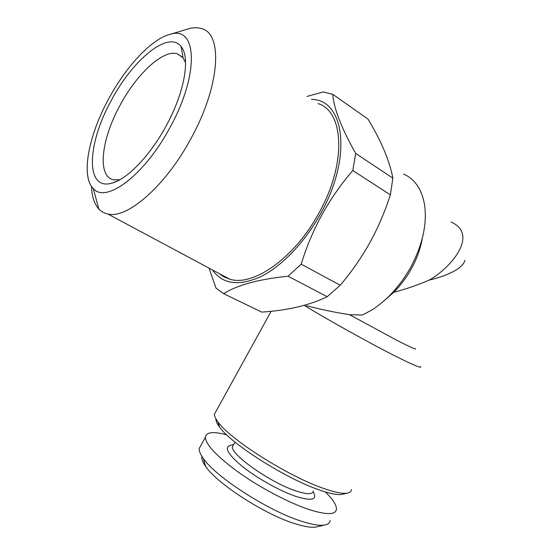 <?xml version="1.0" encoding="UTF-8"?>
<svg xmlns="http://www.w3.org/2000/svg" width="555" height="555" viewBox="0 0 555 555"><rect width="100%" height="100%" fill="white"/><g stroke="black" fill="none" stroke-linecap="round" stroke-linejoin="round"><path stroke-width="0.83" d="M119.922 179.716L113.775 179.855C97.035 176.948 101.093 140.047 119.575 106.178C136.024 74.758 162.823 49.208 177.267 53.752L183.053 57.803L185.585 62.826M110.764 101.433C131.889 60.55 168.519 29.512 181.173 46.662C190.462 57.456 184.662 91.908 166.618 125.028C150.78 154.81 127.858 178.724 112.547 182.956C85.172 191.711 86.774 144.959 110.764 101.433M107.927 100.24C88.391 136.454 80.822 176.206 93.233 188.471C105.644 204.004 144.751 175.373 170.454 126.644C199.481 73.864 196.963 26.12 170.954 34.112C152.028 38.115 125.395 67.093 107.927 100.24M91.519 186.39C91.859 196.449 94.294 203.983 98.825 208.992C101.246 211.573 104.236 213.238 107.788 213.973C126.928 219.28 165.702 186.133 191.343 137.848C220.453 84.943 222.978 32.877 201.16 28.527C197.746 27.528 193.938 27.493 189.734 28.43L184.531 30.005M218.996 273.442L223.97 276.889L229.687 279.158C252.934 286.873 294.483 258.346 318.917 213.071C346.854 163.614 344.086 111.236 318.077 103.612M340.222 285.235C351.322 272.221 361.166 258.096 369.755 242.868C378.066 227.696 384.941 211.691 390.359 194.847L352.8 170.524C341.11 184.094 330.842 198.78 322.011 214.591C313.298 230.7 306.353 247.218 301.178 264.166L340.222 285.235L327.179 296.703L288.08 276.23C258.519 279.255 237.054 285.09 223.693 293.72L261.752 312.104C287.747 310.425 309.551 305.292 327.179 296.703M311.48 99.373C344.475 99.407 352.709 157.01 320.519 213.814C304.487 242.875 281.121 266.837 260.156 276.966C238.345 286.415 222.444 284.077 212.468 269.952M223.693 293.72L216.041 288.163L208.999 268.093M288.08 276.23L301.178 264.166M201.923 456.37C201.382 458.784 202.61 462.107 205.607 466.346C216.852 483.516 265.075 514.714 295.406 523.83C304.584 526.702 311.438 527.763 315.968 527.014L317.321 526.709M201.063 445.117L199.176 448.537C198.988 451.014 200.355 454.288 203.269 458.354C215.465 476.856 268.925 511.342 302.197 521.464C312.257 524.655 319.722 525.849 324.585 525.051C327.97 524.447 329.816 522.935 330.114 520.528M226.731 434.856C213.349 431.235 206.238 432.026 205.405 437.236C205.738 444.763 217.054 456.64 239.344 472.881C260.878 488.088 289.051 502.885 308.92 509.497C326.402 515.033 335.574 514.964 336.448 509.282C336.642 505.182 332.951 499.403 325.362 491.938M233.551 444.777L232.503 446.671C230.2 454.191 270.091 482.475 295.76 490.87C306.859 494.54 312.694 494.609 313.263 491.071M233.697 444.513L229.985 445.485C223.942 447.698 228.369 454.933 243.25 467.178C257.818 478.639 280.261 491.113 295.815 496.385C311.979 501.394 317.751 499.819 313.138 491.668M464.951 260.316C462.273 269.806 443.875 276.633 429.341 280.025C418.29 284.868 406.427 288.954 393.745 292.298C400.446 285.61 406.232 277.937 411.109 269.265C416.756 259.074 420.482 248.779 422.293 238.373M306.568 305.722C320.214 309.336 334.554 312.333 349.574 314.713L395.861 339.757C410.083 347.069 416.576 350.004 415.348 348.561M429.341 280.025C450.702 268.01 479.277 234.661 451.139 222.007M215.992 418.976C215.77 420.912 216.936 423.576 219.482 426.975C230.797 443.556 285.832 478.646 319.326 489.961C330.045 493.693 337.634 495.171 342.102 494.387L343.08 494.151M216.034 411.29L214.39 414.273C214.39 416.215 215.611 418.796 218.059 422.029C229.867 439.248 288.232 476.391 323.523 488.4C334.804 492.354 342.761 493.936 347.388 493.124C349.934 492.646 351.266 491.459 351.37 489.579M304.209 305.368C328.442 320.235 371.926 344.398 397.241 357.038C414.141 365.447 421.939 368.638 420.628 366.591M349.574 314.713L362.54 315.011L372.01 309.884C387.119 300.151 399.905 286.151 410.367 267.892C422.383 245.546 427.149 224.692 424.651 205.329C421.973 189.491 414.953 179.071 403.61 174.069M384.601 300.338L393.745 292.298M352.8 170.524L355.706 153.457L392.878 178.155C389.659 160.971 381.361 141.275 368 119.075L332.792 94.329C333.742 108.281 341.38 127.99 355.706 153.457M332.792 94.329L323.267 91.95L306.922 96.445M390.359 194.847L392.878 178.155M177.267 53.752L182.567 57.193M183.053 57.803L181.173 46.662M93.233 188.471L98.825 208.992M107.788 213.973L229.687 279.158M205.607 466.346L203.269 458.354M199.176 448.537L205.405 437.236M232.503 446.671L235.036 442.099M342.102 494.387L347.388 493.124M214.39 414.273L271.152 311.265M219.482 426.975L218.059 422.029M315.968 527.014L324.585 525.051M170.954 34.112L189.734 28.43M117.66 180.909L112.547 182.956"/></g></svg>
